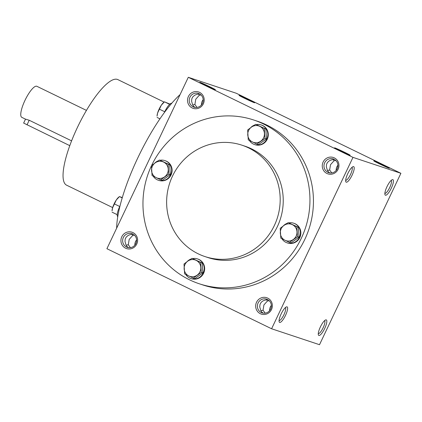 <?xml version="1.0" encoding="UTF-8"?>
<svg xmlns="http://www.w3.org/2000/svg" width="422" height="422" viewBox="0 0 422 422"><rect width="100%" height="100%" fill="white"/><g stroke="black" fill="none" stroke-linecap="round" stroke-linejoin="round"><path stroke-width="0.63" d="M203.198 99.671A7.227 6.968 -71.6 0 0 201.447 104.946M192.706 104.983L194.885 104.498L197.032 107.415M194.885 104.498L195.776 99.17L199.268 95.272L201.062 94.976M199.268 95.272L198.53 93.869M199.595 93.9L196.689 94.412L194.637 95.256L192.759 96.912L191.831 98.711L191.583 101.148L192.559 104.624L193.408 106.086L195.059 107.41M345.655 180.342A7.227 1.91 115.9 0 0 350.434 174.639A7.227 1.91 115.9 0 0 351.969 167.36M324.692 162.739A7.227 6.968 -71.6 0 0 328.68 172.645A7.227 6.968 -71.6 0 0 337.574 167.988A7.227 6.968 -71.6 0 0 324.692 162.739M334.34 159.405L331.434 159.922L329.376 160.766L327.504 162.423L326.575 164.216L326.327 166.658L327.303 170.135L328.385 171.849L329.804 172.915M323.12 162.032A8.63 8.319 -71.6 0 0 331.149 174.239A8.63 8.319 -71.6 0 0 337.553 160.745A8.63 8.319 -71.6 0 0 323.12 162.032M337.943 165.181A7.227 6.968 -71.6 0 0 336.186 170.456M327.451 170.493L329.629 170.008L331.771 172.925M329.629 170.008L330.521 164.68L334.013 160.777L335.806 160.487M121.789 236.758A8.63 8.319 -71.6 0 0 129.818 248.964A8.63 8.319 -71.6 0 0 136.222 235.471A8.63 8.319 -71.6 0 0 121.789 236.758M123.361 237.465A7.227 6.968 -71.6 0 0 127.349 247.371A7.227 6.968 -71.6 0 0 136.243 242.713A7.227 6.968 -71.6 0 0 123.361 237.465M126.12 245.219L128.299 244.734L129.19 239.406L132.682 235.502L134.476 235.212M128.299 244.734L130.44 247.651M136.612 239.907A7.227 6.968 -71.6 0 0 134.855 245.182M256.534 302.268A8.63 8.319 -71.6 0 0 264.557 314.474A8.63 8.319 -71.6 0 0 270.966 300.981A8.63 8.319 -71.6 0 0 256.534 302.268M258.106 302.975A7.227 6.968 -71.6 0 0 262.094 312.881A7.227 6.968 -71.6 0 0 270.987 308.224A7.227 6.968 -71.6 0 0 258.106 302.975M260.865 310.724L263.043 310.244L263.929 304.911L267.421 301.013L269.215 300.717M263.043 310.244L265.185 313.156M271.351 305.417A7.227 6.968 -71.6 0 0 269.6 310.687M334.878 147.9A8.63 0.29 -154.6 0 1 343.656 151.836A8.63 0.29 -154.6 0 1 350.149 155.249A8.63 0.29 -154.6 0 1 342.237 151.799A8.63 0.29 -154.6 0 1 334.567 147.848A8.63 0.29 -154.6 0 1 334.878 147.9M200.133 82.39A8.63 0.29 -154.6 0 1 208.911 86.325A8.63 0.29 -154.6 0 1 215.405 89.738A8.63 0.29 -154.6 0 1 207.497 86.294A8.63 0.29 -154.6 0 1 199.828 82.337A8.63 0.29 -154.6 0 1 200.133 82.39M389.058 168.214A8.63 0.29 25.4 0 0 389.358 168.283A8.63 0.29 25.4 0 0 381.699 164.311A8.63 0.29 25.4 0 0 373.776 160.882A8.63 0.29 25.4 0 0 380.538 164.401A8.63 0.29 25.4 0 0 389.058 168.214M254.313 102.704A8.63 0.29 25.4 0 0 254.614 102.773A8.63 0.29 25.4 0 0 246.954 98.801A8.63 0.29 25.4 0 0 239.037 95.372A8.63 0.29 25.4 0 0 245.799 98.896A8.63 0.29 25.4 0 0 254.313 102.704M267.748 299.641L264.842 300.153L262.79 300.997L261.176 302.337L259.984 304.452L259.741 306.894L260.712 310.37L261.793 312.085L263.212 313.15M133.009 234.131L130.103 234.648L128.045 235.492L126.173 237.148L125.244 238.942L124.996 241.384L125.972 244.86L127.054 246.575L128.473 247.64M400.9 173.3L319.512 344.7L271.594 328.764L352.977 157.369L400.9 173.3L236.214 93.236L188.291 77.3L352.977 157.369M188.381 96.522A8.63 8.319 -71.6 0 0 196.404 108.728A8.63 8.319 -71.6 0 0 202.813 95.235A8.63 8.319 -71.6 0 0 188.381 96.522M151.514 165.667A86.294 83.187 108.4 0 1 253.68 119.99L257.167 121.146A86.294 83.187 108.4 0 1 304.8 239.427A86.294 83.187 108.4 0 1 202.718 284.919L199.231 283.763A86.294 83.187 108.4 0 1 151.451 165.793M271.594 328.764L106.908 248.7L188.291 77.3M281.168 313.91A8.63 2.279 115.9 0 0 279.158 321.822A8.63 2.279 115.9 0 0 285.393 315.63A8.63 2.279 115.9 0 0 286.417 306.894A8.63 2.279 115.9 0 0 281.168 313.91M324.734 328.39A8.63 2.279 -64.1 0 1 318.367 334.862A8.63 2.279 -64.1 0 1 320.509 326.67A8.63 2.279 -64.1 0 1 325.626 319.929A8.63 2.279 -64.1 0 1 324.734 328.39M347.76 173.674A8.63 2.279 115.9 0 0 345.745 181.592A8.63 2.279 115.9 0 0 351.985 175.394A8.63 2.279 115.9 0 0 353.003 166.664A8.63 2.279 115.9 0 0 347.76 173.674M391.321 188.159A8.63 2.279 -64.1 0 1 384.954 194.626A8.63 2.279 -64.1 0 1 387.095 186.44A8.63 2.279 -64.1 0 1 392.212 179.698A8.63 2.279 -64.1 0 1 391.321 188.159M274.311 225.612A58.679 56.564 108.4 0 1 204.897 256.544A58.679 56.564 108.4 0 1 169.728 183.016A58.679 56.564 108.4 0 1 241.917 145.179A58.679 56.564 108.4 0 1 274.311 225.612M241.917 145.179L244.971 146.191A58.679 56.564 108.4 0 1 277.359 226.625A58.679 56.564 108.4 0 1 207.946 257.557L204.897 256.544M253.68 119.99A86.294 83.187 108.4 0 1 301.313 238.272A86.294 83.187 108.4 0 1 199.231 283.763M164.111 102.098L117.87 79.616A58.679 15.482 115.9 0 0 77.4 127.465A58.679 15.482 115.9 0 0 66.555 185.163L112.669 207.582M180.052 94.655A86.294 22.772 115.9 0 0 137.799 157.902A86.294 22.772 115.9 0 0 116.657 228.17M391.178 180.394A7.227 1.91 -64.1 0 1 389.754 187.447A7.227 1.91 -64.1 0 1 384.864 193.376M324.592 320.63A7.227 1.91 -64.1 0 1 323.168 327.683A7.227 1.91 -64.1 0 1 318.278 333.612M279.069 320.578A7.227 1.91 115.9 0 0 283.848 314.875A7.227 1.91 115.9 0 0 285.383 307.596M131.944 234.105L132.682 235.502M334.013 160.777L333.274 159.379M266.688 299.615L267.421 301.013M189.947 97.234A7.227 6.968 -71.6 0 0 193.941 107.141A7.227 6.968 -71.6 0 0 202.829 102.477A7.227 6.968 -71.6 0 0 189.947 97.234M69.772 145.653L23.643 123.076L25.515 119.136L29.202 120.249L27.013 124.865M71.587 140.858L29.202 120.249M25.505 119.152L21.786 117.342A17.26 4.552 -64.1 0 1 25.236 99.829A17.26 4.552 -64.1 0 1 36.878 86.299L86.447 110.395M122.296 197.58L119.463 196.594L116.319 199.954L112.621 207.745A8.63 2.279 -64.1 0 1 116.319 199.954A8.63 2.279 -64.1 0 1 118.709 197.169L119.479 196.573L122.195 197.918M119.737 206.506L114.51 203.968M112.062 210.842A8.63 2.279 -64.1 0 1 112.621 207.745L112.062 210.842M117.754 216.671A10.355 2.732 -64.1 0 1 119.99 205.989M117.2 214.671L112.067 212.176M169.887 104.092L164.459 101.839L161.309 105.199L157.612 112.99A8.63 2.279 -64.1 0 1 161.309 105.199A8.63 2.279 -64.1 0 1 163.699 102.419L164.469 101.818L169.612 104.345M164.728 111.756L159.5 109.214M157.053 116.087A8.63 2.279 -64.1 0 1 157.612 112.99L157.053 116.087M164.311 112.663A10.355 2.732 -64.1 0 1 171.738 103.274M159.954 118.83L157.058 117.421M184.636 273.904L184.013 264.014L187.832 261.107A8.63 8.319 -71.6 0 0 184.129 268.893A8.63 8.319 -71.6 0 0 188.766 275.941A8.63 8.319 -71.6 0 0 197.095 275.197A8.63 8.319 -71.6 0 0 200.798 267.411A8.63 8.319 -71.6 0 0 196.161 260.363A8.63 8.319 -71.6 0 0 187.832 261.107L192.036 258.327L200.682 262.526L201.305 272.417L193.281 278.109L184.636 273.904M185.754 274.464A10.355 9.98 -71.6 0 0 190.939 278.557A10.355 9.98 -71.6 0 0 203.188 273.097A10.355 9.98 -71.6 0 0 197.475 258.908A10.355 9.98 -71.6 0 0 192.743 258.559M190.797 259.108A10.355 9.98 -71.6 0 0 187.067 261.656M190.939 278.557L191.377 278.705A10.355 9.98 -71.6 0 0 203.626 273.245A10.355 9.98 -71.6 0 0 197.907 259.05L197.475 258.908M193.281 278.109L194.827 278.625L202.85 272.934L202.228 263.043L192.036 258.327M202.228 263.043L200.682 262.526M202.85 272.934L201.305 272.417M152.073 175.605L151.451 165.714L155.27 162.808A8.63 8.319 -71.6 0 0 151.567 170.599A8.63 8.319 -71.6 0 0 156.203 177.641A8.63 8.319 -71.6 0 0 164.533 176.902A8.63 8.319 -71.6 0 0 168.236 169.111A8.63 8.319 -71.6 0 0 163.599 162.064A8.63 8.319 -71.6 0 0 155.27 162.808L159.474 160.028L168.12 164.227L168.742 174.117L160.719 179.809L152.073 175.605M153.191 176.164A10.355 9.98 -71.6 0 0 158.377 180.257A10.355 9.98 -71.6 0 0 170.625 174.798A10.355 9.98 -71.6 0 0 164.912 160.608A10.355 9.98 -71.6 0 0 160.181 160.26M158.234 160.808A10.355 9.98 -71.6 0 0 154.505 163.356M158.377 180.257L158.814 180.405A10.355 9.98 -71.6 0 0 171.063 174.945A10.355 9.98 -71.6 0 0 165.345 160.75L164.912 160.608M160.719 179.809L162.264 180.326L170.288 174.634L169.665 164.744L159.474 160.028M169.665 164.744L168.12 164.227M170.288 174.634L168.742 174.117M248.268 139.904L247.645 130.013L251.459 127.101A8.63 8.319 -71.6 0 0 247.761 134.892A8.63 8.319 -71.6 0 0 252.393 141.94A8.63 8.319 -71.6 0 0 260.727 141.196A8.63 8.319 -71.6 0 0 264.425 133.405A8.63 8.319 -71.6 0 0 259.794 126.357A8.63 8.319 -71.6 0 0 251.459 127.101L255.663 124.321L264.309 128.525L264.932 138.416L256.908 144.108L248.268 139.904M249.381 140.463A10.355 9.98 -71.6 0 0 254.566 144.556A10.355 9.98 -71.6 0 0 266.82 139.096A10.355 9.98 -71.6 0 0 261.102 124.901A10.355 9.98 -71.6 0 0 256.37 124.559M254.424 125.107A10.355 9.98 -71.6 0 0 250.694 127.655M254.566 144.556L255.004 144.699A10.355 9.98 -71.6 0 0 267.253 139.244A10.355 9.98 -71.6 0 0 261.54 125.049L261.102 124.901M256.908 144.108L258.459 144.619L266.477 138.933L265.855 129.042L255.663 124.321M265.855 129.042L264.309 128.525M266.477 138.933L264.932 138.416M280.83 238.203L280.208 228.313L284.022 225.401A8.63 8.319 -71.6 0 0 280.324 233.192A8.63 8.319 -71.6 0 0 284.956 240.239A8.63 8.319 -71.6 0 0 293.29 239.496A8.63 8.319 -71.6 0 0 296.988 231.704A8.63 8.319 -71.6 0 0 292.356 224.657A8.63 8.319 -71.6 0 0 284.022 225.401L288.226 222.621L296.872 226.825L297.494 236.716L289.471 242.407L280.83 238.203M281.949 238.762A10.355 9.98 -71.6 0 0 287.134 242.856A10.355 9.98 -71.6 0 0 299.383 237.396A10.355 9.98 -71.6 0 0 293.665 223.201A10.355 9.98 -71.6 0 0 288.933 222.858M286.986 223.407A10.355 9.98 -71.6 0 0 283.257 225.955M287.134 242.856L287.567 242.998A10.355 9.98 -71.6 0 0 299.815 237.544A10.355 9.98 -71.6 0 0 294.102 223.349L293.665 223.201M289.471 242.407L291.022 242.919L299.04 237.233L298.417 227.342L288.226 222.621M298.417 227.342L296.872 226.825M299.04 237.233L297.494 236.716"/></g></svg>
